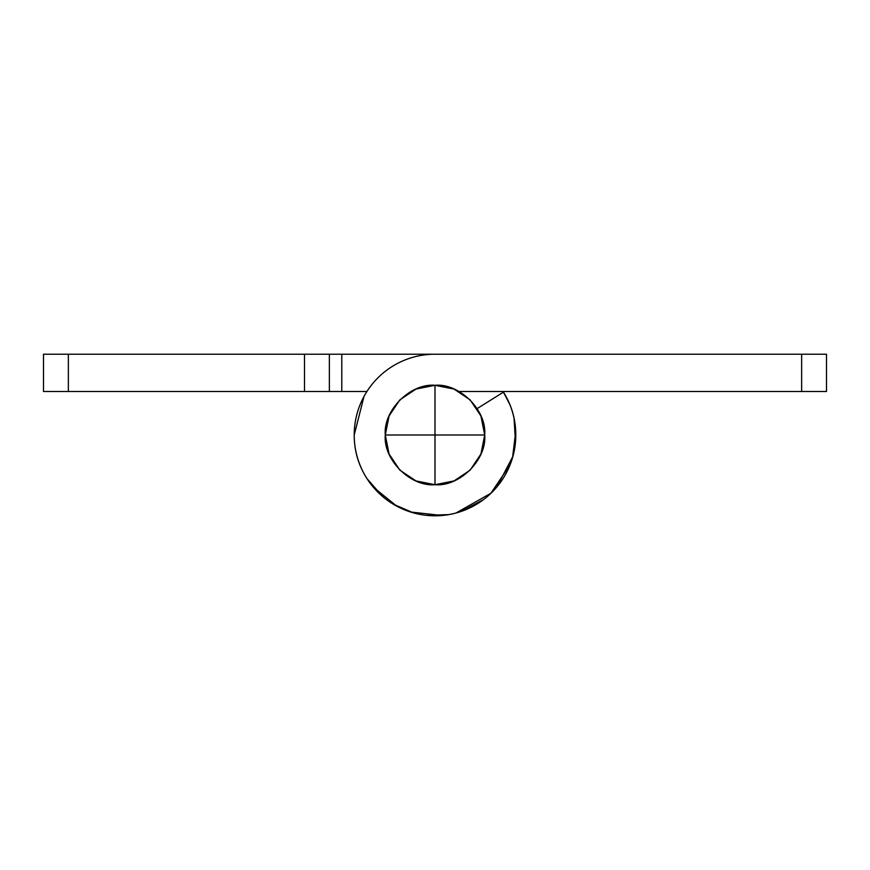 <?xml version="1.0" encoding="UTF-8"?>
<svg xmlns="http://www.w3.org/2000/svg" width="870" height="870" viewBox="0 0 870 870"><rect width="100%" height="100%" fill="white"/><g stroke="black" fill="none" stroke-linecap="round" stroke-linejoin="round"><path stroke-width="1.3" d="M435 385.29L435 435L484.71 435C486.939 410.401 459.599 383.061 435 385.29C410.401 383.061 383.061 410.401 385.29 435C383.061 459.599 410.401 486.939 435 484.71L435 435L385.29 435L435 435L435 484.71C459.599 486.939 486.939 459.599 484.71 435L435 435L435 385.29L415.98 389.075L399.852 399.852L389.075 415.98L385.29 435L389.075 454.02L399.852 470.148L415.98 480.925L435 484.71L454.02 480.925L470.148 470.148L480.925 454.02L484.71 435L480.925 415.98L470.148 399.852L454.02 389.075L435 385.29M503.469 392.12A80.79 80.79 0 0 1 435 515.79A80.79 80.79 0 0 1 354.21 435A80.79 80.79 0 0 1 435 354.21L826.5 354.21L826.5 391.5L459.066 391.5L801.64 391.5L801.64 354.21L435 354.21C424.288 354.21 413.979 356.265 404.082 360.365C394.186 364.465 385.453 370.305 377.874 377.874C370.305 385.453 364.465 394.186 360.365 404.082C356.265 413.979 354.21 424.288 354.21 435C354.21 445.712 356.265 456.021 360.365 465.918C364.465 475.814 370.305 484.546 377.874 492.126C385.453 499.695 394.186 505.535 404.082 509.635C413.979 513.735 424.288 515.79 435 515.79C445.712 515.79 456.021 513.735 465.918 509.635C475.814 505.535 484.546 499.695 492.126 492.126C499.695 484.546 505.535 475.814 509.635 465.918C513.735 456.021 515.79 445.712 515.79 435A80.79 80.79 0 0 0 503.469 392.12L477.13 408.617L503.469 392.12C511.68 405.235 515.79 419.525 515.79 435M801.64 354.21L801.64 391.5L826.5 391.5L826.5 354.21L341.79 354.21L434.956 354.21L341.79 354.21L341.79 391.5L332.992 391.5M360.365 404.082C356.265 413.979 354.21 424.288 354.21 435C354.21 447.68 357.048 459.708 362.703 471.051M515.714 431.542L512.528 457.761M510.081 464.819L490.767 493.442M483.6 499.543L461.187 511.429M448.876 514.605L426.583 515.355M413.359 512.843L393.175 504.132M382.517 496.422L367.01 478.652M43.5 354.21L329.36 354.21L329.36 391.5L43.5 391.5L43.5 354.21L43.5 391.5L304.5 391.5L304.5 354.21L68.36 354.21L68.36 391.5L68.36 354.21L43.5 354.21M332.992 354.21L341.79 354.21L341.79 391.5L366.912 391.5L329.36 391.5L329.36 354.21L304.5 354.21L304.5 391.5L329.36 391.5M509.635 404.082L503.088 391.5M364.03 396.383L354.21 435C354.21 451.334 358.755 466.298 367.825 479.881M514.029 417.991L515.497 442.178M512.952 456.261L496.835 487.015M491.039 493.181L455.945 513.039M442.058 515.508L410.477 511.995M396.948 506.286L373.295 487.178M329.36 354.21L341.79 354.21"/></g></svg>
